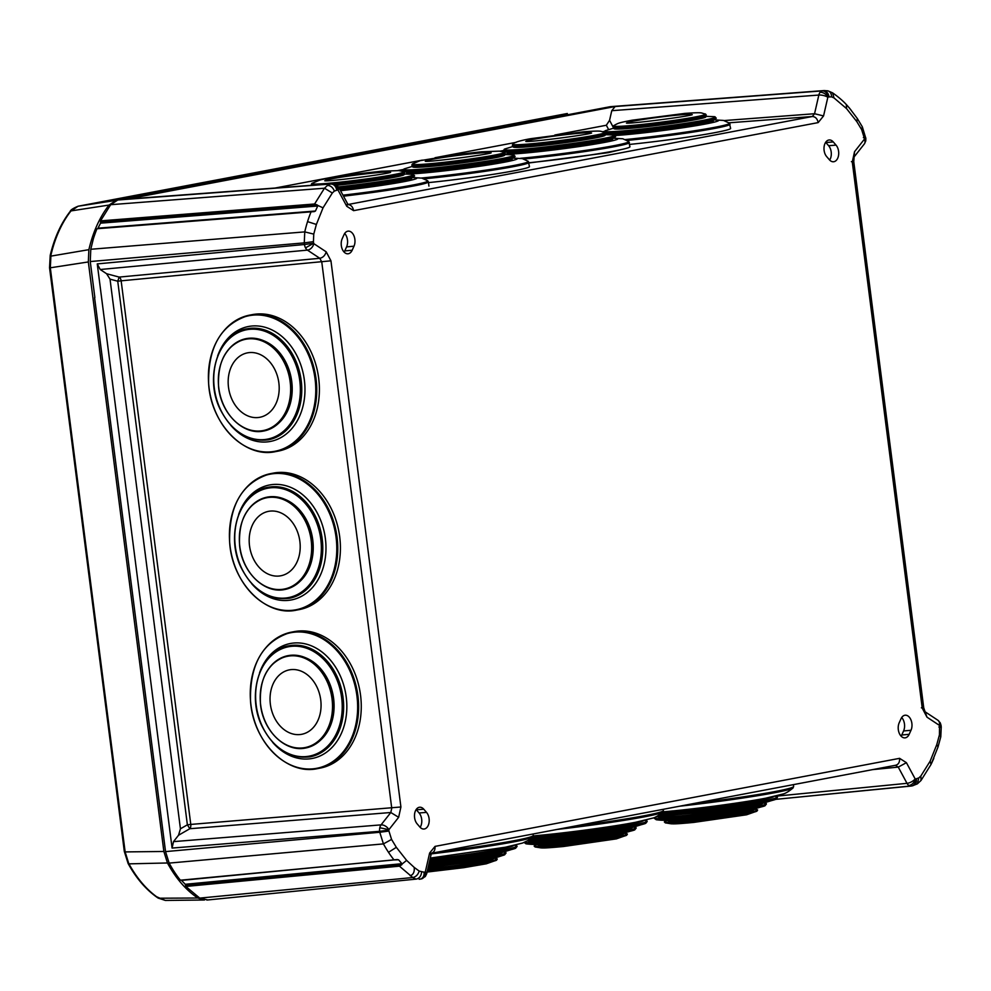 <?xml version="1.0" encoding="UTF-8"?>
<svg xmlns="http://www.w3.org/2000/svg" width="991" height="991" viewBox="0 0 991 991"><rect width="100%" height="100%" fill="white"/><g stroke="black" fill="none" stroke-linecap="round" stroke-linejoin="round"><path stroke-width="1.49" d="M426.526 812.385L423.776 809.213A9.34 5.958 85.1 0 0 419.701 807.231A9.34 5.958 85.1 0 0 414.634 813.71A9.34 5.958 85.1 0 0 417.149 823.868L419.899 827.051A9.34 5.958 85.1 0 0 424.061 829.021A9.34 5.958 85.1 0 0 429.053 822.493A9.34 5.958 85.1 0 0 426.526 812.385L419.094 812.967A9.427 6.008 -94.9 0 1 420.159 827.324M416.146 809.573A9.427 6.008 -94.9 0 1 416.344 809.783L419.094 812.967M344.695 233.467A9.427 6.008 -94.9 0 1 346.577 246.895L353.998 246.189A9.34 5.958 85.1 0 0 354.084 236.168A9.34 5.958 85.1 0 0 348.25 231.126A9.34 5.958 85.1 0 0 344.013 234.681L342.192 238.732A9.34 5.958 85.1 0 0 342.118 248.815A9.34 5.958 85.1 0 0 348.027 253.783A9.34 5.958 85.1 0 0 352.164 250.24L344.757 250.934A9.427 6.008 -94.9 0 1 344.125 252.098M353.998 246.189L352.164 250.24M344.757 250.934L346.577 246.895M826.667 156.603L829.417 159.786A9.34 5.958 85.1 0 0 833.58 161.756A9.34 5.958 85.1 0 0 838.572 155.228A9.34 5.958 85.1 0 0 836.045 145.12L833.282 141.948A9.34 5.958 85.1 0 0 829.207 139.966A9.34 5.958 85.1 0 0 824.14 146.445A9.34 5.958 85.1 0 0 826.667 156.603M825.664 142.308A9.427 6.008 -94.9 0 1 825.862 142.531L828.612 145.702A9.427 6.008 -94.9 0 1 829.678 160.059M901.76 735.012L903.581 730.962L911.002 730.268A9.34 5.958 85.1 0 0 911.088 720.234A9.34 5.958 85.1 0 0 905.254 715.205A9.34 5.958 85.1 0 0 901.017 718.748L899.196 722.798A9.34 5.958 85.1 0 0 899.122 732.894A9.34 5.958 85.1 0 0 905.031 737.861A9.34 5.958 85.1 0 0 909.168 734.319L901.76 735.012A9.427 6.008 -94.9 0 1 901.129 736.164M911.002 730.268L909.168 734.319M901.699 717.534A9.427 6.008 -94.9 0 1 903.581 730.962M207.726 899.927L199.761 898.106L412.789 877.53A21.121 13.465 85.1 0 0 416.319 879.091L206.871 900.051M394.022 859.928L180.374 880.219A114.671 73.086 -94.9 0 1 169.139 863.099L165.547 851.603L379.776 832.267L383.43 843.898L391.569 839.427L396.338 847.33L388.497 852.297A112.243 71.55 85.1 0 0 394.022 859.928L398.568 859.779L401.974 863.694L401.85 864.685L399.435 866.159L185.788 886.45L199.761 898.106M833.988 97.911L832.589 92.857C838.411 96.957 842.982 100.859 846.326 104.563L846.562 108.614L833.988 97.911L831.56 96.845L828.067 96.982A6.59 5.066 -100.7 0 0 822.22 90.887L610.431 106.656L117.768 200.009L110.658 204.691L324.478 188.216L327.464 185.416A21.121 13.465 -94.9 0 1 330.87 184.016L331.886 183.818A6.59 5.066 79.3 0 1 337.745 189.913L334.376 191.077C332.926 187.46 330.622 185.565 327.464 185.416M610.431 106.656L824.19 90.565L827.981 90.85L832.589 92.857M334.376 191.077L332.332 192.997L324.478 188.216L314.605 203.985L100.525 220.882L110.658 204.691M100.525 220.882L100.549 223.161L97.713 228.686L314.382 211.579L97.713 228.686M106.594 273.739L100.215 269.515L307.433 250.116A6.59 4.534 -56.5 0 0 313.837 243.662L326.212 251.838C325.06 255.492 322.93 257.648 319.808 258.292L119.18 277.084L117.743 281.209L121.15 280.825A4.707 2.973 84.7 0 0 119.18 277.084L106.594 273.739L110.026 279.152L180.436 828.81L178.516 835.252L173.499 841.632L172.087 848.073L97.254 263.903L304.472 244.504L304.274 242.869L313.429 241.655L313.763 234.111L304.757 231.894L90.776 249.274L93.352 238.806A114.671 73.086 -94.9 0 1 96.932 228.834M90.776 249.274L90.255 261.55L94.863 297.56M127.158 199.092L615.151 106.52L611.769 110.695L609.564 120.32L606.343 125.25L554.861 135.011M185.788 886.45L185.243 884.282L181.155 880.07M94.579 297.622L165.547 851.603M314.618 203.973L323.029 207.837L316.377 224.449L307.544 221.625A112.243 71.55 -94.9 0 0 304.757 231.894L304.274 242.869L90.255 261.55M931.577 763.318L933.832 758.326M847.33 105.628L850.91 109.89M314.605 203.985L317.343 205.013L317.715 206.017L315.46 211.009L314.382 211.579M516.063 142.357L435.037 157.718M422.315 160.133L275.064 188.042M410.187 875.722C413.321 874.694 414.659 871.919 414.201 867.41L419.193 871.077C418.041 874.719 415.91 876.862 412.789 877.53L399.447 866.171L406.62 860.386L414.201 867.41M397.391 859.531L181.836 880.355M388.497 852.297A112.243 71.55 85.1 0 1 383.43 843.898L169.139 863.099M97.254 263.903L100.215 269.515M180.436 828.81L187.373 824.809L189.838 828.724A4.707 2.973 85.4 0 0 190.78 824.425L187.373 824.809L117.743 281.209L110.026 279.152M425.35 871.733L425.312 876.515L426.712 873.653A6.59 2.292 12.9 0 1 426.712 873.653A6.59 2.292 12.9 0 0 425.35 871.733L429.623 853.053L435.037 846.388C435.247 850.352 433.86 852.669 430.862 853.35M435.037 846.388L899.593 758.338C899.803 762.327 898.416 764.643 895.406 765.3L898.255 767.108L906.418 762.686L915.164 778.901A6.59 2.862 151.6 0 1 907 783.324A7.061 4.484 84.4 0 0 908.958 785.541A7.061 4.484 84.4 0 0 911.014 786.074L911.014 786.074A7.061 4.484 84.4 0 0 911.262 786.036A6.59 5.066 -100.7 0 0 911.609 785.987L911.609 785.987A6.59 5.066 -100.7 0 0 915.449 779.075L918.806 777.923L917.369 783.869L920.986 780.499L920.862 775.99L930.153 761.15L936.805 744.551L938.031 746.954L940.793 736.796L939.431 734.876L939.555 725.709L941.029 725.313L941.239 726.936L940.793 736.796M431.692 853.214L895.406 765.3M899.593 758.338L906.418 762.686M939.357 725.338L940.261 722.848L937.932 720.271A6.59 4.534 123.5 0 1 939.357 725.338L926.981 717.162L922.249 708.169C924.454 707.723 924.157 707.611 921.37 707.822M922.249 708.169L852.285 162.004C854.502 161.558 854.217 161.434 851.405 161.657M852.285 162.004L854.539 151.697L853.759 161.607L923.723 707.772L926.981 717.162M724.049 120.568L814.552 113.73L812.298 116.517L348.114 204.493M615.151 106.52L822.22 90.887A7.061 4.472 85.7 0 0 820.139 92.225A7.061 4.472 85.7 0 0 818.839 95.049A6.59 2.292 -167.1 0 1 827.844 97.254L823.558 115.935L818.157 122.611C817.352 118.697 815.407 116.665 812.298 116.517L728.967 122.81M818.157 122.611L353.601 210.662C352.796 206.723 350.851 204.691 347.742 204.567M353.601 210.662L346.776 206.301L338.03 190.099A6.59 2.862 -28.4 0 0 338.761 187.398L347.519 203.613L346.776 206.301M313.429 241.655L313.639 243.278L304.472 244.504A7.061 4.46 84.7 0 0 305.513 247.861A7.061 4.46 84.7 0 0 307.433 250.116L319.808 258.292L321.778 262.045L391.742 808.21L390.801 812.509L381.064 824.871A6.59 4.199 38.2 0 1 388.906 829.665L379.801 827.733A7.061 4.46 -94.6 0 1 381.064 824.871L173.499 841.632M326.212 251.838L330.944 260.819L121.15 280.825L190.78 824.425L400.909 806.984L398.642 817.302L390.801 812.509L189.838 828.724L178.516 835.252M620.552 149.728L608.214 152.664L528.996 162.97M78.016 206.252L70.708 211.256C61.677 223.025 55.087 237.605 50.95 255.009L50.318 267.793L49.649 267.743L50.368 268.251L49.699 268.214L50.368 268.251L125.139 851.913L163.862 851.48L88.335 261.946L88.88 249.67L50.157 256.248M127.839 862.665L128.706 863.409L125.139 851.913L124.47 851.901L125.139 851.913M163.862 851.48L167.442 862.975L128.941 863.855C137.241 878.906 147.163 890.352 158.709 898.218L197.804 898.019L204.518 899.989M203.935 900.014L165.336 900.435L157.829 897.289L159.056 898.441M566.654 113.631L567.347 113.519M165.336 900.435L158.027 898.019C146.371 890.067 136.399 878.571 128.124 863.533L124.321 851.467L49.55 267.793L50.207 255.418C54.319 238.063 60.922 223.483 69.989 211.665L70.274 211.306C70.534 209.993 73.136 208.308 78.078 206.239L116.69 200.269M116.145 200.38L109.035 205.063C99.769 216.992 93.055 231.857 88.88 249.67M167.442 862.975C175.878 878.398 185.986 890.079 197.804 898.019M425.82 161.31A32.802 1.635 172.7 0 1 442.395 157.594A32.802 1.635 172.7 0 1 477.91 153.184A32.802 1.635 172.7 0 1 490.619 152.998M421.448 178.021A69.023 3.431 172.7 0 0 493.716 168.941A69.023 3.431 172.7 0 0 528.24 161.31L529.467 166.612A69.457 3.456 172.7 0 1 428.484 182.617M409.469 173.982A58.506 2.911 172.7 0 0 486.445 165.237A58.506 2.911 172.7 0 0 512 158.151L512.149 159.353A53.217 2.651 172.7 0 1 459.7 168.73A53.217 2.651 172.7 0 1 406.583 172.868L406.421 171.654M415.118 165.559L404.39 168.829A55.669 2.762 172.7 0 0 459.229 165.063A55.669 2.762 172.7 0 0 513.251 154.881L515.072 156.256A56.512 2.812 172.7 0 1 515.085 156.343A56.512 2.812 172.7 0 1 514.614 156.789L511.517 158.374A53.217 2.651 172.7 0 1 459.527 167.33A53.217 2.651 172.7 0 1 406.942 171.765L403.56 171.009A56.512 2.812 172.7 0 1 402.978 170.7A56.512 2.812 172.7 0 1 402.978 170.663L402.978 170.7M514.614 156.789A56.512 2.812 172.7 0 1 459.39 166.302A56.512 2.812 172.7 0 1 403.56 171.009M502.028 154.435L502.152 155.414A43.802 2.18 172.7 0 1 458.982 163.131A43.802 2.18 172.7 0 1 415.266 166.538L415.142 165.559M501.842 154.472L498.931 155.215A43.802 2.18 172.7 0 1 458.808 161.731A43.802 2.18 172.7 0 1 418.326 165.547L415.328 165.559A47.011 2.341 172.7 0 1 411.847 165.125A47.011 2.341 172.7 0 1 411.847 165.101L411.847 165.076A47.011 2.341 172.7 0 0 458.771 161.422A47.011 2.341 172.7 0 0 505.1 153.134L505.1 153.184A47.011 2.341 172.7 0 1 505.1 153.184A47.011 2.341 172.7 0 1 501.842 154.472A47.011 2.341 172.7 0 1 458.771 161.471A47.011 2.341 172.7 0 1 415.328 165.559M526.295 141.44A32.802 1.635 172.7 0 1 543.675 137.613A32.802 1.635 172.7 0 1 579.809 133.203A32.802 1.635 172.7 0 1 591.107 133.141M520.523 158.287A69.023 3.431 172.7 0 0 593.46 149.183A69.023 3.431 172.7 0 0 628.715 141.453L629.942 146.755A69.457 3.456 172.7 0 1 528.971 162.759M612.475 138.269L612.624 139.483A53.217 2.651 172.7 0 1 560.175 148.873A53.217 2.651 172.7 0 1 507.058 153.01L506.909 151.784A58.506 2.911 172.7 0 0 504.654 152.391M615.089 136.931L612.004 138.505A53.217 2.651 172.7 0 1 560.002 147.473A53.217 2.651 172.7 0 1 507.429 151.908L504.035 151.152A56.512 2.812 172.7 0 1 503.465 150.843A56.512 2.812 172.7 0 1 503.465 150.793L503.453 150.756A56.512 2.812 172.7 0 0 559.865 146.358A56.512 2.812 172.7 0 0 615.56 136.399L615.572 136.473A56.512 2.812 172.7 0 1 615.089 136.931A56.512 2.812 172.7 0 1 559.865 146.445A56.512 2.812 172.7 0 1 504.035 151.152M515.593 145.702L504.865 148.96A55.669 2.762 172.7 0 0 559.717 145.206A55.669 2.762 172.7 0 0 613.726 135.024L602.528 134.565L602.627 135.544A43.802 2.18 172.7 0 1 559.469 143.274A43.802 2.18 172.7 0 1 515.741 146.68L515.617 145.702M602.317 134.615L599.419 135.358A43.802 2.18 172.7 0 1 559.283 141.874A43.802 2.18 172.7 0 1 518.813 145.689L515.815 145.702A47.011 2.341 172.7 0 1 512.335 145.268A47.011 2.341 172.7 0 1 512.322 145.243L512.335 145.268A47.011 2.341 172.7 0 0 559.246 141.564A47.011 2.341 172.7 0 0 605.575 133.277A47.011 2.341 172.7 0 1 605.575 133.314A47.011 2.341 172.7 0 1 602.317 134.615A47.011 2.341 172.7 0 1 559.246 141.614A47.011 2.341 172.7 0 1 515.815 145.702M626.969 123.095A32.802 1.635 172.7 0 1 644.497 119.242A32.802 1.635 172.7 0 1 680.755 114.832A32.802 1.635 172.7 0 1 691.78 114.795M625.296 139.558A69.023 3.431 172.7 0 0 696.264 130.502A69.023 3.431 172.7 0 0 729.388 123.107L730.615 128.409A69.457 3.456 172.7 0 1 629.644 144.413M615.077 135.532A58.506 2.911 172.7 0 0 691.012 126.501A58.506 2.911 172.7 0 0 713.148 119.936L713.297 121.137A53.217 2.651 172.7 0 1 673.682 128.805A53.217 2.651 172.7 0 1 614.135 135.098M714.4 116.678L703.201 116.22L703.3 117.198A43.802 2.18 172.7 0 1 660.142 124.928A43.802 2.18 172.7 0 1 616.414 128.334L616.291 127.356L605.538 130.626A55.669 2.762 172.7 0 0 660.378 126.86A55.669 2.762 172.7 0 0 714.4 116.678L716.233 118.127A56.512 2.812 172.7 0 1 716.233 118.127A56.512 2.812 172.7 0 1 715.762 118.586L712.665 120.159A53.217 2.651 172.7 0 1 660.675 129.127A53.217 2.651 172.7 0 1 608.102 133.562L605.489 132.98M715.762 118.586A56.512 2.812 172.7 0 1 662.645 127.827A56.512 2.812 172.7 0 1 605.464 132.918M702.991 116.269L700.08 117.012A43.802 2.18 172.7 0 1 659.956 123.528A43.802 2.18 172.7 0 1 619.486 127.343L616.476 127.356A47.011 2.341 172.7 0 1 612.995 126.922A47.011 2.341 172.7 0 1 612.995 126.898L612.995 126.873A47.011 2.341 172.7 0 0 659.919 123.218A47.011 2.341 172.7 0 0 706.249 114.931A47.011 2.341 172.7 0 1 706.249 114.968A47.011 2.341 172.7 0 1 702.991 116.269A47.011 2.341 172.7 0 1 659.919 123.268A47.011 2.341 172.7 0 1 616.476 127.356M325.283 180.783A32.802 1.635 172.7 0 1 341.982 177.055A32.802 1.635 172.7 0 1 377.596 172.645A32.802 1.635 172.7 0 1 390.095 172.471M411.463 177.6L411.624 178.826A53.217 2.651 172.7 0 1 340.409 190.433M414.548 175.779A56.512 2.812 172.7 0 1 414.56 175.816A56.512 2.812 172.7 0 1 414.077 176.262L410.992 177.847A53.217 2.651 172.7 0 1 339.678 189.095M414.077 176.262A56.512 2.812 172.7 0 1 339.157 188.129M401.491 173.908L401.628 174.887A43.802 2.18 172.7 0 1 336.767 185.094M403.671 171.641L398.89 170.613L381.386 171.232L357.553 173.859C336.581 176.695 323.983 178.789 319.734 180.114L311.942 183.385A46.478 2.316 172.7 0 0 358.123 180.04A46.478 2.316 172.7 0 0 403.671 171.641L404.563 172.607A47.011 2.341 172.7 0 1 404.576 172.657A47.011 2.341 172.7 0 1 401.318 173.958L398.407 174.701A43.802 2.18 172.7 0 1 334.227 183.93M401.318 173.958A47.011 2.341 172.7 0 1 333.261 183.781M315.448 185.032A47.011 2.341 172.7 0 1 314.804 185.032A47.011 2.341 172.7 0 1 311.323 184.599A47.011 2.341 172.7 0 1 311.323 184.574L311.323 184.599A47.011 2.341 172.7 0 0 316.34 184.958M291.428 669.582A32.802 25.221 79.3 0 1 319.424 716.481A32.802 25.221 79.3 0 1 275.795 720.16A32.802 25.221 79.3 0 1 291.428 669.582M266.133 647.383A69.457 53.415 79.3 0 1 291.651 632.109L294.302 631.614A69.457 53.415 79.3 0 1 298.514 631.032A69.457 53.415 79.3 0 1 360.179 692.635A69.457 53.415 79.3 0 1 320.167 768.099L317.529 768.607A69.457 53.415 79.3 0 1 288.183 763.739M292.58 645.302A56.512 43.455 79.3 0 1 342.75 695.409A56.512 43.455 79.3 0 1 310.195 756.814A56.512 43.455 79.3 0 1 310.171 756.814L310.146 756.827C289.88 759.193 273.875 749.06 262.12 726.415C245.867 694.208 260.546 649.799 289.099 645.773A56.512 43.455 79.3 0 1 289.149 645.773A56.512 43.455 79.3 0 1 292.58 645.302M264.386 676.481A47.011 36.147 79.3 0 1 288.121 655.633A47.011 36.147 79.3 0 1 288.158 655.633A47.011 36.147 79.3 0 1 291.007 655.249A47.011 36.147 79.3 0 1 332.741 696.933A47.011 36.147 79.3 0 1 305.662 747.994A47.011 36.147 79.3 0 1 305.649 748.007A47.011 36.147 79.3 0 1 275.919 737.292M271.46 511.009A32.802 25.221 79.3 0 1 298.229 558.986A32.802 25.221 79.3 0 1 254.377 560.671A32.802 25.221 79.3 0 1 271.46 511.009M245.273 488.86A69.457 53.415 79.3 0 1 270.791 473.599L273.442 473.091A69.457 53.415 79.3 0 1 279.549 472.397A69.457 53.415 79.3 0 1 339.504 535.326A69.457 53.415 79.3 0 1 299.307 609.589L296.668 610.084A69.457 53.415 79.3 0 1 267.322 605.216M268.301 487.25L268.239 487.262A56.512 43.455 79.3 0 1 273.206 486.692A56.512 43.455 79.3 0 1 321.988 537.89A56.512 43.455 79.3 0 1 289.285 598.304C269.019 600.67 253.015 590.537 241.259 567.893C225.007 535.685 239.686 491.276 268.239 487.262A56.512 43.455 79.3 0 1 268.301 487.25A56.512 43.455 79.3 0 1 273.256 486.692A56.512 43.455 79.3 0 1 322.05 537.878A56.512 43.455 79.3 0 1 289.347 598.291A56.512 43.455 79.3 0 1 289.31 598.304L289.347 598.291M243.526 517.959A47.011 36.147 79.3 0 1 267.273 497.123A47.011 36.147 79.3 0 1 267.297 497.11A47.011 36.147 79.3 0 1 271.423 496.652A47.011 36.147 79.3 0 1 312.004 539.228A47.011 36.147 79.3 0 1 284.801 589.484A47.011 36.147 79.3 0 1 284.789 589.484A47.011 36.147 79.3 0 1 255.059 578.781M251.144 352.499A32.802 25.221 79.3 0 1 276.935 401.281A32.802 25.221 79.3 0 1 232.947 401.417A32.802 25.221 79.3 0 1 251.144 352.499M224.251 330.375A69.457 53.415 79.3 0 1 249.782 315.101L252.42 314.605A69.457 53.415 79.3 0 1 260.001 313.887A69.457 53.415 79.3 0 1 318.619 377.782A69.457 53.415 79.3 0 1 278.298 451.103L275.647 451.599A69.457 53.415 79.3 0 1 246.301 446.73M253.448 328.17A56.512 43.455 79.3 0 1 301.14 380.16A56.512 43.455 79.3 0 1 268.326 439.806A56.512 43.455 79.3 0 1 268.301 439.806L268.276 439.818C248.01 442.184 231.993 432.051 220.237 409.407C203.985 377.199 218.677 332.79 247.23 328.777A56.512 43.455 79.3 0 1 247.279 328.764A56.512 43.455 79.3 0 1 253.448 328.17M222.517 359.473A47.011 36.147 79.3 0 1 246.251 338.625A47.011 36.147 79.3 0 1 246.276 338.625A47.011 36.147 79.3 0 1 251.404 338.142A47.011 36.147 79.3 0 1 291.081 381.374A47.011 36.147 79.3 0 1 263.792 430.998A47.011 36.147 79.3 0 1 263.767 430.998L263.755 430.998A47.011 36.147 79.3 0 1 234.037 420.295M429.71 860.547A68.218 3.394 -7.3 0 0 516.992 846.103A68.218 3.394 -7.3 0 0 516.299 845.719L514.502 845.323M430.032 859.16A64.985 3.233 -7.3 0 0 513.561 845.534M428.62 865.304A56.45 2.812 -7.3 0 0 505.98 852.78A56.45 2.812 -7.3 0 0 505.187 852.421L503.168 852.087M428.905 864.09A53.217 2.651 -7.3 0 0 502.648 852.198L502.648 852.198M493.927 858.28L496.64 858.776A46.998 2.341 172.7 0 1 497.259 859.061A46.998 2.341 172.7 0 1 497.259 859.086A46.998 2.341 172.7 0 1 497.259 859.098A46.998 2.341 172.7 0 1 427.53 870.061A46.998 2.341 172.7 0 0 474.181 864.053A46.998 2.341 172.7 0 0 497.259 859.061L496.553 860.188A46.441 2.304 172.7 0 1 427.369 870.792M493.902 858.082L493.939 858.454A43.79 2.18 172.7 0 1 484.512 861.03A43.79 2.18 172.7 0 1 427.827 868.785M531.089 838.398A68.218 3.394 -7.3 0 0 536.849 837.928A68.218 3.394 -7.3 0 0 608.771 829.157A68.218 3.394 -7.3 0 0 647.123 821.155A68.218 3.394 -7.3 0 0 646.429 820.783L644.621 820.375M532.824 836.85A64.985 3.233 -7.3 0 0 538.72 836.379A64.985 3.233 -7.3 0 0 605.588 828.278A64.985 3.233 -7.3 0 0 643.679 820.598M524.313 842.375A56.45 2.812 -7.3 0 0 544.864 841.718A56.45 2.812 -7.3 0 0 604.374 834.459A56.45 2.812 -7.3 0 0 636.111 827.844A56.45 2.812 -7.3 0 0 635.318 827.485L633.299 827.138M527.323 840.925A53.217 2.651 -7.3 0 0 546.759 840.343A53.217 2.651 -7.3 0 0 602.85 833.505A53.217 2.651 -7.3 0 0 632.778 827.262L632.766 827.262M624.057 833.344L626.77 833.827A46.998 2.341 172.7 0 1 627.377 834.112A46.998 2.341 172.7 0 1 627.39 834.149A46.998 2.341 172.7 0 1 627.39 834.162A46.998 2.341 172.7 0 1 581.073 842.437A46.998 2.341 172.7 0 1 534.161 846.103A46.998 2.341 172.7 0 1 534.161 846.091A46.998 2.341 172.7 0 1 534.161 846.079A46.998 2.341 172.7 0 1 534.682 845.62L537.184 844.468M626.671 835.24L616.352 838.882L563.545 846.5C544.555 848.308 543.452 847.949 540.987 847.9L535.128 846.971A46.441 2.304 172.7 0 0 581.16 843.143A46.441 2.304 172.7 0 0 626.671 835.24L627.377 834.112A46.998 2.341 172.7 0 1 581.06 842.4A46.998 2.341 172.7 0 1 534.161 846.054L534.161 846.091M624.033 833.146L624.07 833.505A43.79 2.18 172.7 0 1 614.383 836.144A43.79 2.18 172.7 0 1 566.282 842.982A43.79 2.18 172.7 0 1 537.209 844.642L537.147 844.27M659.969 814.404A68.218 3.394 -7.3 0 0 667.723 813.772A68.218 3.394 -7.3 0 0 739.373 805.014A68.218 3.394 -7.3 0 0 777.365 797.061A68.218 3.394 -7.3 0 0 776.671 796.69L774.863 796.281M661.951 812.843A64.985 3.233 -7.3 0 0 669.557 812.224A64.985 3.233 -7.3 0 0 736.177 804.122A64.985 3.233 -7.3 0 0 773.921 796.504M656.909 816.708L655.039 817.55A56.45 2.812 -7.3 0 0 654.357 818.095A56.45 2.812 -7.3 0 0 675.627 817.575A56.45 2.812 -7.3 0 0 734.913 810.328A56.45 2.812 -7.3 0 0 766.353 803.751A56.45 2.812 -7.3 0 0 765.56 803.391L763.541 803.044M657.442 816.695L657.442 816.683A53.217 2.651 -7.3 0 0 677.497 816.2A53.217 2.651 -7.3 0 0 733.377 809.362A53.217 2.651 -7.3 0 0 763.008 803.168L763.008 803.168M754.287 809.251L757 809.734A46.998 2.341 172.7 0 1 757.62 810.019A46.998 2.341 172.7 0 1 757.62 810.056A46.998 2.341 172.7 0 1 757.62 810.068A46.998 2.341 172.7 0 1 711.303 818.343A46.998 2.341 172.7 0 1 664.404 822.01A46.998 2.341 172.7 0 1 664.391 821.997A46.998 2.341 172.7 0 1 664.391 821.985A46.998 2.341 172.7 0 1 664.911 821.527L667.414 820.375M756.913 811.146L746.595 814.788L693.787 822.406C674.797 824.215 673.694 823.855 671.229 823.806L665.357 822.877A46.441 2.304 172.7 0 0 711.402 819.049A46.441 2.304 172.7 0 0 756.913 811.146L757.62 810.019A46.998 2.341 172.7 0 1 711.303 818.306A46.998 2.341 172.7 0 1 664.391 821.96L664.391 821.997M754.275 809.052L754.312 809.412A43.79 2.18 172.7 0 1 744.947 811.988A43.79 2.18 172.7 0 1 696.772 818.863A43.79 2.18 172.7 0 1 667.438 820.548L667.389 820.176M416.344 809.783L423.776 809.213M836.045 145.12L828.612 145.702M825.862 142.531L833.282 141.948M117.768 200.009L330.87 184.016C333.955 184.19 335.899 186.221 336.717 190.111M126.501 199.141L331.886 183.818A7.061 4.521 85.7 0 1 332.208 183.781L126.823 199.092M829.083 96.784C828.265 92.906 826.321 90.875 823.236 90.689L824.19 90.565M775.705 799.353L910.754 786.098M379.801 827.733A7.061 4.46 -94.6 0 0 379.652 831.313L388.806 830.099L388.93 831.04L379.776 832.267L379.652 831.313L172.087 848.073M307.544 221.625A112.243 71.55 -94.9 0 1 311.013 211.925M864.375 138.889L865.75 140.982L865.861 138.492L864.375 138.889L864.263 137.947C866.431 137.514 866.134 137.39 863.384 137.6M864.263 137.947L861.625 129.573L862.331 126.836L865.861 138.492M938.886 726.985C941.636 726.775 941.933 726.898 939.765 727.332M936.805 744.551L939.431 734.876M938.031 746.954L931.02 764.482L930.153 761.15M98.295 228.153L315.46 211.009M317.715 206.017L100.549 223.161M317.343 205.013L100.673 222.12M823.558 115.935L814.552 113.73L818.839 95.049L611.769 110.695M861.625 129.573L856.856 121.67L846.562 108.614M856.856 121.67L857.289 118.474L849.2 107.746M831.56 96.845C831.424 92.968 829.839 90.949 826.828 90.763M419.193 871.077L424.098 872.204C424.284 876.143 422.897 878.472 419.924 879.166L421.286 878.93A6.59 5.066 79.3 0 1 420.94 878.98M424.098 872.204L425.114 872.018A6.59 5.066 79.3 0 1 421.286 878.93L425.312 876.515M916.464 778.889C916.65 782.828 915.263 785.145 912.29 785.851L917.369 783.869M872.662 769.623L898.255 767.108L907 783.324L774.912 796.293M421.621 872.154C421.138 876.081 419.366 878.398 416.319 879.091M396.338 847.33L406.62 860.386M401.85 864.685L185.627 885.223M185.243 884.282L401.974 863.694M316.377 224.449L313.763 234.111M862.331 126.836L857.289 118.474M864.375 139.136L864.288 139.322A6.59 4.199 -141.8 0 1 864.412 143.844A6.59 4.199 -141.8 0 0 864.412 143.844L854.663 156.219M918.806 777.923L920.862 775.99M332.332 192.997L323.029 207.837M609.564 120.32L612.983 126.811M613.119 127.059L613.602 127.975M820.139 92.225C823.36 92.324 825.949 93.934 827.931 97.068L828.067 96.982M332.208 183.781L336.383 184.834L338.03 190.099M397.911 170.526L403.362 169.486M499.898 151.189L503.44 150.521M602.627 131.716L604.423 131.382M608.561 129.449L606.343 125.25M908.958 785.541C912.067 784.86 914.185 782.692 915.288 779.05L915.164 778.901M388.93 831.04L391.569 839.427M305.513 247.861L313.639 243.278M429.623 853.053L430.986 854.973L426.712 873.641M854.539 151.697L864.288 139.322M330.944 260.819L400.909 806.984M398.642 817.302L388.906 829.665M506.29 151.648L503.985 152.094M403.832 171.071L402.606 171.307M124.408 851.43L125.089 851.455L124.408 851.43M78.413 206.178L566.369 113.692M50.95 255.009L50.268 255.715L50.95 255.009M88.335 261.946L50.318 267.793M128.087 863.124L128.941 863.855L128.087 863.124M157.482 897.053L158.709 898.218M566.456 113.668L78.363 206.178M608.201 107.115L607.421 107.239M69.791 212.508L70.708 211.256M70.98 210.91L109.035 205.063M528.921 162.437A69.457 3.456 172.7 0 1 493.927 169.969A69.457 3.456 172.7 0 1 424.123 178.826M404.415 172.186A58.506 2.911 172.7 0 1 406.434 171.666M515.085 156.343L515.072 156.256A56.512 2.812 172.7 0 1 459.378 166.228A56.512 2.812 172.7 0 1 402.965 170.613L404.39 168.829M502.053 154.67A46.317 2.304 172.7 0 1 459.006 163.267A46.317 2.304 172.7 0 1 415.167 165.794M505.1 153.134L504.196 152.156A46.478 2.316 172.7 0 1 458.66 160.567A46.478 2.316 172.7 0 1 412.467 163.911L411.847 165.076M629.409 142.58A69.457 3.456 172.7 0 1 593.993 150.161A69.457 3.456 172.7 0 1 523.781 159.043M612.475 138.282A58.506 2.911 172.7 0 1 578.397 146.656A58.506 2.911 172.7 0 1 503.155 154.113M602.528 134.801A46.317 2.304 172.7 0 1 559.481 143.398A46.317 2.304 172.7 0 1 515.654 145.937M605.575 133.277L604.671 132.298A46.478 2.316 172.7 0 1 559.135 140.697A46.478 2.316 172.7 0 1 512.942 144.054L512.322 145.219M730.082 124.234A69.457 3.456 172.7 0 1 627.13 140.437M603.804 134.528A58.506 2.911 172.7 0 1 607.582 133.463M716.233 118.053A56.512 2.812 172.7 0 1 666.373 127.257A56.512 2.812 172.7 0 1 605.414 132.831M703.201 116.455A46.317 2.304 172.7 0 1 660.155 125.052A46.317 2.304 172.7 0 1 616.328 127.591M706.249 114.931L705.344 113.953A46.478 2.316 172.7 0 1 659.808 122.351A46.478 2.316 172.7 0 1 613.615 125.708L612.995 126.873M342.96 195.177A69.023 3.431 172.7 0 0 427.716 180.783L428.397 181.91A69.457 3.456 172.7 0 1 343.493 196.168M411.463 177.624A58.506 2.911 172.7 0 1 402.16 181.997A58.506 2.911 172.7 0 1 340.545 190.706M338.488 186.94A55.669 2.762 172.7 0 0 393.464 179.458A55.669 2.762 172.7 0 0 412.727 174.354L414.548 175.729A56.512 2.812 172.7 0 1 339.108 188.042M401.528 174.143A46.317 2.304 172.7 0 1 388.261 178.368A46.317 2.304 172.7 0 1 336.94 185.23M404.576 172.657L404.563 172.607A47.011 2.341 172.7 0 1 380.532 177.761A47.011 2.341 172.7 0 1 332.964 183.769M295.863 631.54A69.457 53.415 79.3 0 1 357.54 693.143A69.457 53.415 79.3 0 1 317.529 768.607C286.634 775.693 252.755 741.144 250.512 700.835C249.707 663.388 263.42 640.483 291.651 632.109A69.457 53.415 79.3 0 1 295.863 631.54M295.281 632.097A69.023 53.068 79.3 0 1 354.171 730.813A69.023 53.068 79.3 0 1 262.38 738.543A69.023 53.068 79.3 0 1 295.281 632.097M259.506 672.951A58.506 44.991 79.3 0 1 293.968 643.01A58.506 44.991 79.3 0 1 345.314 721.25A58.506 44.991 79.3 0 1 272.661 742.37M289.099 645.773L289.149 645.773A56.512 43.455 79.3 0 1 292.531 645.314A56.512 43.455 79.3 0 1 342.7 695.422A56.512 43.455 79.3 0 1 310.146 756.827M291.924 646.281A55.669 42.799 79.3 0 1 339.43 725.895A55.669 42.799 79.3 0 1 265.39 732.126A55.669 42.799 79.3 0 1 291.924 646.281M305.587 657.764A46.317 35.614 79.3 0 1 333.05 694.964A46.317 35.614 79.3 0 1 321.109 739.645M290.97 655.249A47.011 36.147 79.3 0 1 332.703 696.933A47.011 36.147 79.3 0 1 305.637 748.007L305.662 747.994C285.321 752.64 262.863 730.677 260.472 704.093C259.171 677.794 268.4 661.641 288.121 655.633A47.011 36.147 79.3 0 1 290.97 655.249M290.512 655.869A46.478 35.738 79.3 0 1 330.176 722.34A46.478 35.738 79.3 0 1 268.363 727.555A46.478 35.738 79.3 0 1 290.512 655.869M276.898 472.905A69.457 53.415 79.3 0 1 336.866 535.834A69.457 53.415 79.3 0 1 296.668 610.084C265.786 617.182 231.894 582.634 229.652 542.312C228.847 504.865 242.56 481.96 270.791 473.599A69.457 53.415 79.3 0 1 276.898 472.905M276.303 473.463A69.023 53.068 79.3 0 1 332.617 574.446A69.023 53.068 79.3 0 1 240.342 577.976A69.023 53.068 79.3 0 1 276.303 473.463M238.645 514.428A58.506 44.991 79.3 0 1 274.705 484.388A58.506 44.991 79.3 0 1 324.243 563.693A58.506 44.991 79.3 0 1 251.801 583.848M272.587 487.671A55.669 42.799 79.3 0 1 318 569.119A55.669 42.799 79.3 0 1 243.588 571.968A55.669 42.799 79.3 0 1 272.587 487.671M284.727 499.241A46.317 35.614 79.3 0 1 312.202 536.441A46.317 35.614 79.3 0 1 300.248 581.122M271.398 496.652A47.011 36.147 79.3 0 1 311.979 539.24A47.011 36.147 79.3 0 1 284.776 589.484L284.801 589.484C264.461 594.117 242.002 572.154 239.611 545.583C238.323 519.272 247.539 503.118 267.273 497.123A47.011 36.147 79.3 0 1 271.398 496.652M270.915 497.271A46.478 35.738 79.3 0 1 308.845 565.279A46.478 35.738 79.3 0 1 246.709 567.657A46.478 35.738 79.3 0 1 270.915 497.271M257.35 314.382A69.457 53.415 79.3 0 1 315.98 378.289A69.457 53.415 79.3 0 1 275.647 451.599C244.765 458.684 210.885 424.148 208.643 383.827C207.837 346.379 221.55 323.475 249.782 315.101A69.457 53.415 79.3 0 1 257.35 314.382M256.743 314.952A69.023 53.068 79.3 0 1 311.013 417.595A69.023 53.068 79.3 0 1 218.454 417.88A69.023 53.068 79.3 0 1 256.743 314.952M217.636 355.942A58.506 44.991 79.3 0 1 254.935 325.878A58.506 44.991 79.3 0 1 303.06 405.938A58.506 44.991 79.3 0 1 230.792 425.362M247.23 328.777L247.279 328.764A56.512 43.455 79.3 0 1 253.386 328.182A56.512 43.455 79.3 0 1 301.078 380.172A56.512 43.455 79.3 0 1 268.276 439.818M252.742 329.161A55.669 42.799 79.3 0 1 296.52 411.946A55.669 42.799 79.3 0 1 221.86 412.182A55.669 42.799 79.3 0 1 252.742 329.161M263.705 340.755A46.317 35.614 79.3 0 1 291.181 377.955A46.317 35.614 79.3 0 1 279.227 422.637M251.38 338.142A47.011 36.147 79.3 0 1 291.044 381.386A47.011 36.147 79.3 0 1 263.755 430.998C243.452 435.631 220.993 413.668 218.602 387.097C217.302 360.786 226.518 344.633 246.251 338.625A47.011 36.147 79.3 0 1 251.38 338.142M250.884 338.761A46.478 35.738 79.3 0 1 287.427 407.896A46.478 35.738 79.3 0 1 225.106 408.081A46.478 35.738 79.3 0 1 250.884 338.761M431.333 853.87A85.127 4.237 -7.3 0 0 532.687 837.011L528.29 840.368L522.591 843.044L505.447 847.206L430.28 858.082M438.716 851.876A85.709 4.261 -7.3 0 0 533.257 835.5L532.687 837.011M429.376 861.997A67.4 3.357 -7.3 0 0 515.617 848.259L503.465 852.025L485.739 855.344L429.153 863.012M429.636 860.894A68.218 3.394 -7.3 0 0 517.042 846.425L515.617 848.259M428.298 866.691A55.607 2.762 -7.3 0 0 504.592 854.837L496.85 857.388L476.77 861.241L428.1 867.583M428.558 865.577A56.45 2.812 -7.3 0 0 506.017 853.053L504.592 854.837M557.103 829.442A85.127 4.237 -7.3 0 0 662.806 812.063C658.557 815.593 655.187 817.6 652.722 818.108L635.578 822.27C611.732 826.903 563.681 833.307 534.025 835.822L533.269 835.884M573.033 826.42A85.709 4.261 -7.3 0 0 663.388 810.551L662.806 812.063M528.959 839.947A67.4 3.357 -7.3 0 0 537.543 839.266A67.4 3.357 -7.3 0 0 603.804 831.325A67.4 3.357 -7.3 0 0 645.748 823.323L633.596 827.076C626.039 828.959 608.511 831.759 581.023 835.475L527.621 840.764M530.631 838.77A68.218 3.394 -7.3 0 0 536.887 838.25A68.218 3.394 -7.3 0 0 608.808 829.492A68.218 3.394 -7.3 0 0 647.16 821.489L645.748 823.323M545.57 843.007A55.607 2.762 -7.3 0 0 634.723 829.901L622.881 833.394C612.401 835.884 573.727 841.433 550.141 843.403C536.812 844.32 533.914 844.84 525.986 843.824A55.607 2.762 -7.3 0 0 545.57 843.007M525.986 843.824L524.165 842.449A56.45 2.812 -7.3 0 0 544.901 841.978A56.45 2.812 -7.3 0 0 604.411 834.732A56.45 2.812 -7.3 0 0 636.148 828.104L634.723 829.901M679.727 806.191A85.127 4.237 -7.3 0 0 793.048 787.969C788.786 791.499 785.429 793.506 782.964 794.014L765.808 798.176C742.148 802.772 694.641 809.114 664.949 811.666L663.016 811.84M694.53 803.391A85.709 4.261 -7.3 0 0 793.63 786.458L793.048 787.969M657.491 815.965A67.4 3.357 -7.3 0 0 668.405 815.122A67.4 3.357 -7.3 0 0 775.978 799.229L763.838 802.983C756.269 804.865 738.753 807.665 711.253 811.381L655.992 816.745M659.436 814.775A68.218 3.394 -7.3 0 0 667.761 814.107A68.218 3.394 -7.3 0 0 739.41 805.336A68.218 3.394 -7.3 0 0 777.402 797.396L775.978 799.229M676.32 818.863A55.607 2.762 -7.3 0 0 764.965 805.807L753.123 809.3C742.705 811.778 704.49 817.278 680.854 819.272C667.265 820.214 664.168 820.759 656.228 819.73A55.607 2.762 -7.3 0 0 676.32 818.863M656.228 819.73L654.394 818.355A56.45 2.812 -7.3 0 0 675.664 817.848A56.45 2.812 -7.3 0 0 734.95 810.588A56.45 2.812 -7.3 0 0 766.377 804.011L764.965 805.807M847.169 105.467L846.339 104.563M775.668 799.365L912.637 785.801M420.271 879.116L419.156 879.277M865.75 140.982L864.412 143.844M940.261 722.848L941.029 725.313M931.02 764.482L920.986 780.499M336.383 184.834L338.761 187.398M431.196 853.301L430.986 854.973M937.932 720.271L925.557 712.095M347.531 204.592L348.374 204.741L347.519 203.613M406.248 171.616L404.328 172.062M528.24 161.31L522.331 158.634L512.149 158.052M513.251 154.881L502.041 154.423M490.248 153.196L491.152 152.862C487.944 154.646 428.818 162.214 425.263 161.298L426.229 161.397M504.196 152.156L499.427 151.14L481.663 151.772L457.768 154.423L420.283 160.629L412.467 163.911M506.735 151.747L504.481 152.28M628.715 141.453L622.806 138.765L612.636 138.183M613.726 135.024L615.56 136.399M504.865 148.96L503.453 150.756M590.723 133.339L591.627 133.005C588.431 134.776 529.293 142.357 525.75 141.44L526.704 141.54M604.671 132.298C599.221 131.568 605.253 130.292 583.872 131.766L530.643 138.69C520.263 140.549 514.366 142.332 512.942 144.054M607.409 133.401L602.862 134.553M729.388 123.107L723.48 120.419L713.309 119.837M607.582 133.438L607.718 134.516M605.538 130.626L604.126 132.41M691.396 114.993L692.3 114.659C689.104 116.43 629.966 124.011 626.423 123.095L627.377 123.194M705.344 113.953C700.005 113.209 705.642 111.971 684.88 113.395L631.961 120.233C617.864 122.934 618.471 123.082 613.615 125.708M428.397 181.91L428.93 186.085M427.716 180.783L421.794 178.107L411.624 177.525M412.727 174.354L401.516 173.896M311.942 183.385L311.323 184.549M389.723 172.669L390.627 172.335C387.419 174.119 328.294 181.687 324.738 180.783L325.705 180.87M533.257 835.5L533.071 833.988M496.553 860.188L486.234 863.818L463.776 867.67L427.071 872.055M663.388 810.551L663.239 809.325M534.161 846.103L535.128 846.971M793.63 786.458L793.395 784.649M664.404 822.01L665.357 822.877"/></g></svg>
